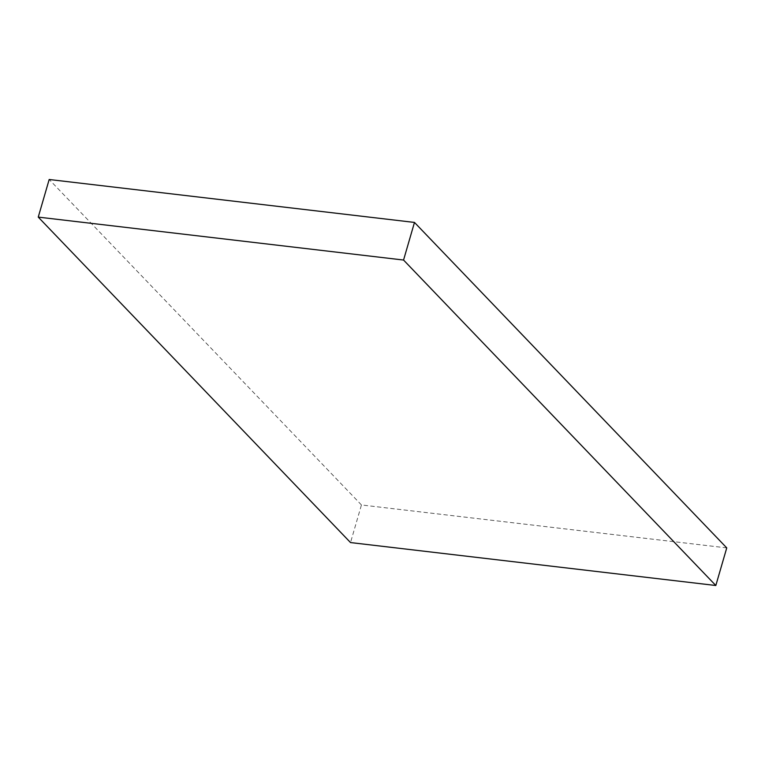 <?xml version="1.0" encoding="UTF-8"?>
<svg xmlns="http://www.w3.org/2000/svg" width="765" height="765" viewBox="0 0 765 765"><rect width="100%" height="100%" fill="white"/><g stroke="black" fill="none" stroke-linecap="round" stroke-linejoin="round"><path stroke-width="0.57" stroke-dasharray="3.83 2.87" d="M726.75 547.893L361.443 504.957L350.523 542.567M361.443 504.957L49.18 179.498"/><path stroke-width="1.15" d="M715.82 585.502L350.523 542.567L38.25 217.107L403.557 260.043L715.82 585.502L726.75 547.893L414.477 222.433L403.557 260.043M414.477 222.433L49.18 179.498L38.25 217.107"/></g></svg>

